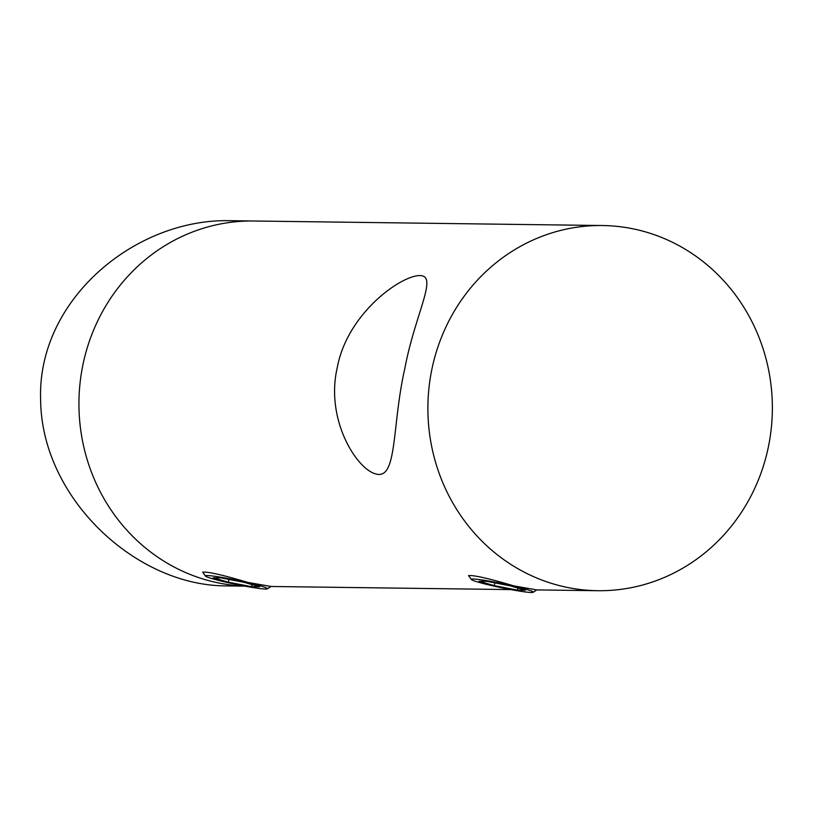 <?xml version="1.0" encoding="UTF-8"?>
<svg xmlns="http://www.w3.org/2000/svg" width="813" height="813" viewBox="0 0 813 813"><rect width="100%" height="100%" fill="white"/><g stroke="black" fill="none" stroke-linecap="round" stroke-linejoin="round"><path stroke-width="1.22" d="M563.175 586.529A182.61 172.244 90.7 0 0 597.758 590.705A182.61 172.244 90.7 0 0 772.35 410.352A182.61 172.244 90.7 0 0 602.494 225.526A182.61 172.244 90.7 0 0 429.02 387.445A182.61 172.244 90.7 0 0 563.175 586.529M214.226 582.006A182.61 172.244 90.7 0 0 244.632 586.082A182.61 172.244 90.7 0 1 78.993 399.153A182.61 172.244 90.7 0 1 253.544 221.004A182.61 172.244 90.7 0 0 80.07 382.923A182.61 172.244 90.7 0 0 214.226 582.006M499.385 587.301L481.804 583.155M470.127 577.748L468.573 575.685C473.075 574.872 488.176 578.277 513.877 585.888L536.824 589.903M204.266 574.303L202.701 572.24C207.203 571.427 222.315 574.832 248.016 582.454L270.963 586.458M233.514 583.856L215.943 579.71M337.182 367.984C347.629 310.668 406.398 271.776 422.252 275.871C436.317 278.788 414.579 316.511 404.803 368.604C391.825 425.494 397.527 479.406 376.409 474.101C356.907 469.924 325.261 419.752 337.182 367.984M602.494 225.526L230.75 220.709C135.354 218.016 36.981 299.814 40.63 399.935C41.514 497.719 135.273 585.685 226.024 585.899L244.937 586.143M487.038 581.356L479.05 581.254L494.253 585.634L517.454 590.136L525.452 590.238L510.239 585.848L487.038 581.356M507.729 588.998A31.687 2.114 -168.3 0 0 533.176 592.291A31.687 2.114 -168.3 0 0 502.678 583.673A31.687 2.114 -168.3 0 0 471.266 579.466A31.687 2.114 -168.3 0 0 507.729 588.998M517.891 588.053L517.454 590.136M494.832 582.86L494.253 585.634M244.378 582.403L221.177 577.911L213.179 577.809L228.392 582.199L251.593 586.691L259.591 586.793L244.378 582.403M212.671 578.805A31.687 2.114 -168.3 0 0 245.851 586.305A31.687 2.114 -168.3 0 0 267.314 588.846A31.687 2.114 -168.3 0 0 236.817 580.228A31.687 2.114 -168.3 0 0 205.394 576.031A31.687 2.114 -168.3 0 0 212.671 578.805M252.02 584.608L251.593 586.691M228.961 579.415L228.392 582.199M270.942 586.478L510.808 589.588M536.804 589.923L597.758 590.705M533.176 592.291L536.915 589.842M471.266 579.466L468.644 575.502M267.314 588.846L271.054 586.407M205.394 576.031L202.783 572.057"/></g></svg>
